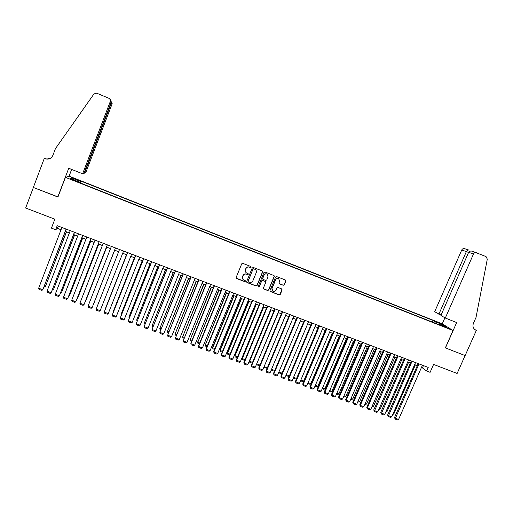 <?xml version="1.0" encoding="UTF-8"?>
<svg xmlns="http://www.w3.org/2000/svg" width="513" height="513" viewBox="0 0 513 513"><rect width="100%" height="100%" fill="white"/><g stroke="black" fill="none" stroke-linecap="round" stroke-linejoin="round"><path stroke-width="0.77" d="M251.146 267.235L250.889 266.523L242.796 263.355L241.726 263.817L236.153 277.45L236.487 278.45L244.63 281.605L245.374 281.278L245.137 280.585L243.688 279.989C242.534 279.207 242.168 278.142 242.598 276.796L243.066 275.661C243.816 274.256 244.951 273.762 246.477 274.186L247.51 274.59L248.26 274.263L248.01 273.557L246.618 272.993C245.426 272.217 245.047 271.14 245.483 269.767L245.951 268.632C246.695 267.222 247.837 266.728 249.363 267.151L250.395 267.555L251.146 267.235M245.701 272.153L245.387 269.633L245.855 268.498C246.599 267.087 247.734 266.6 249.26 267.023L250.299 267.427L251.043 267.106L251.011 266.613M236.166 278.091L244.541 281.457L245.278 280.694M242.764 279.085L242.508 276.654L242.976 275.526C243.72 274.115 244.855 273.621 246.381 274.045L247.413 274.449L248.157 274.128L248.145 273.66M437.506 322.093L440.667 323.671L437.506 322.093M283.208 285.279L284.26 284.824L285.831 281.047L285.465 280.04L276.635 276.584L275.584 277.046L269.992 290.531L270.325 291.519L279.187 294.949L280.239 294.488L282.131 289.941L281.784 288.941L277.956 287.453L276.905 287.908L275.962 290.172C275.244 291.442 274.224 291.814 272.89 291.281L271.986 288.633L275.667 279.758C276.36 278.508 277.366 278.129 278.681 278.61L279.643 281.31L279.034 282.785L279.386 283.792L283.208 285.279L284.125 284.677L285.69 280.906L285.6 280.124M65.42 177.37L57.937 197.037L33.383 187.476L25.65 208.002L54.846 219.198L51.441 228.118L55.667 229.728L57.212 225.682L428.22 367.423L426.636 371.014L430.099 372.335L433.588 364.429L457.128 373.458L465.099 355.567L445.348 347.878L453.03 330.507L65.42 177.37L69.223 176.183L442.155 323.78L453.03 330.507M262.656 271.993L262.284 270.979L253.339 267.478L252.274 267.94L246.695 281.528L247.138 282.573L256.006 285.998L257.071 285.536L262.656 271.993L262.47 271.108M265.022 272.044L273.916 275.526L274.275 276.533L268.69 290.025L267.632 290.486L263.765 288.986L263.425 287.992L265.689 282.516L265.343 281.515L262.752 280.502L261.688 280.964L259.334 286.671L258.52 286.959L258.289 286.267L263.964 272.506L265.022 272.044M74.013 178.697L78.502 180.307L74.59 178.492L71.884 177.594L74.013 178.697M432.472 322.119L433.19 320.478L81.06 181.14L80.458 181.397L79.816 182.763M433.19 320.478L435.133 321.696L442.578 324.639L447.003 327.39L439.455 324.402L441.494 325.678L78.483 182.237L79.117 181.968L69.928 178.338L71.429 177.825L80.458 181.397M421.551 367.244L426.636 371.014M55.667 229.728L57.398 228.356L61.034 229.747M65.363 231.395L69.37 232.921M73.654 234.556L77.668 236.089M81.913 237.705L85.934 239.244M90.134 240.841L94.168 242.38M98.323 243.964L102.356 245.503M106.48 247.074L110.519 248.619M114.598 250.171L118.644 251.716L97.502 305.671L118.638 251.716M122.697 253.262L126.717 254.794M130.777 256.34L134.752 257.859M138.818 259.411L142.755 260.912M146.827 262.464L150.726 263.951M154.804 265.51L158.664 266.978M162.749 268.536L166.571 269.998M170.656 271.557L174.446 272.999M178.537 274.558L182.288 275.988M186.386 277.552L190.099 278.969M194.196 280.534L197.871 281.932M201.981 283.497L205.617 284.888M209.734 286.453L213.331 287.831M217.448 289.403L221.013 290.762M225.136 292.333L228.67 293.68M232.793 295.251L236.288 296.585M240.424 298.162L243.88 299.477M248.016 301.054L251.441 302.362M255.583 303.94L258.969 305.235M263.118 306.819L266.471 308.095M270.62 309.679L273.942 310.942M278.097 312.526L281.38 313.783M285.542 315.367L288.793 316.611M292.955 318.195L296.174 319.426M300.342 321.01L303.523 322.228M307.697 323.818L310.846 325.018M315.02 326.614L318.143 327.801M322.324 329.397L325.409 330.571M329.59 332.168L332.642 333.335M336.829 334.931L339.85 336.079M344.043 337.682L347.032 338.817M351.232 340.42L354.188 341.549M358.382 343.152L361.312 344.268M365.512 345.871L368.405 346.974M372.611 348.577L375.478 349.667M379.684 351.277L382.518 352.354M386.731 353.964L389.534 355.028M393.747 356.638L396.517 357.696M400.743 359.305L403.481 360.35M407.707 361.96L410.413 362.992M414.645 364.608L417.319 365.628M58.264 226.079L57.398 228.356M423.437 365.596L422.545 367.622M80.361 182.981L81.06 181.14M78.983 182.436L79.117 181.968M439.455 324.402L439.09 324.729M435.082 323.152L435.133 321.696M71.897 179.114L71.429 177.825M442.578 324.639L441.796 325.332M246.721 282.195L255.904 285.85L256.962 285.388L262.541 271.858M253.736 268.863L252.992 269.184L248.087 281.105L248.33 281.804L249.491 282.259C251.011 282.676 252.146 282.182 252.89 280.784L256.243 272.64C256.686 271.249 256.295 270.171 255.07 269.396L253.634 268.729L252.992 269.184M248.1 281.554L252.89 269.049M255.833 269.998L254.826 269.287M253.634 268.729L254.724 269.158M263.47 288.691L267.517 290.332L268.568 289.871L274.154 276.398L274.07 275.628M265.522 281.65L262.637 280.361L261.579 280.823L259.334 286.671M258.308 286.735L259.225 286.523M268.043 276.828L267.074 274.128C265.747 273.634 264.74 274.013 264.041 275.269L262.746 278.412L263.182 279.45L265.689 280.425L266.747 279.963L268.043 276.828M267.639 274.551L266.952 273.987C265.631 273.493 264.625 273.878 263.926 275.128L264.041 275.269M262.803 279.136L262.63 278.27L263.926 275.128M279.104 283.542L283.073 285.132M279.194 278.982L278.546 278.469C277.238 277.988 276.231 278.367 275.539 279.617L275.667 279.758M272.211 290.685L271.864 288.479L275.539 279.617M270.037 291.237L279.053 294.789L280.104 294.334L281.932 289.043M66.395 231.786L45.368 286.613L66.536 231.844M44.336 286.241L45.368 286.613L44.003 287.113M66.081 229.067L42.835 289.71L66.228 229.125M61.906 227.471L38.674 288.191L42.835 289.71L41.919 290.384L39.007 289.326L38.674 288.191M84.049 172.984L85.716 172.759L112.187 103.658L110.955 102.715M84.498 173.163L111.404 102.901L110.577 99.875M57.809 196.986L68.736 168.27L82.625 173.792L110.199 101.741C110.628 100.157 110.103 98.964 108.621 98.169L97.021 93.302L96.053 93.084L93.808 94.174L55.423 148.661L52.916 155.304C51.229 158.677 48.491 159.812 44.714 158.716L44.24 158.53L33.339 187.463L57.988 196.902M47.696 159.12L48.049 158.184L48.94 158.107L49.389 158.286L48.722 158.35L49.614 158.703M44.24 158.53L46.568 158.985M69.063 176.235L71.653 169.431M82.625 173.792L83.908 173.362L111.02 102.536L110.199 101.741M49.485 158.761L48.049 158.184M48.151 159.113L44.714 158.716M49.729 158.658L48.722 158.35M109.865 99.182C111.032 100.182 111.417 101.298 111.02 102.536M445.303 318.034L473.505 253.967L468.638 252.332L440.911 315.437L445.303 318.034L456.666 322.555L445.451 347.917L465.131 355.58L476.353 330.385L474.557 329.359M472.505 251.274L486.035 256.583L487.305 259.116L476.013 317.457L473.435 323.261C472.37 326.396 473.178 328.705 475.872 330.192L476.353 330.385M442.251 323.831L444.906 317.803M438.865 314.225L466.381 251.575L461.732 250.017L434.671 311.744L441.058 315.097M461.732 250.017C462.348 248.863 463.258 248.401 464.464 248.638L464.598 248.683M476.346 252.531C475.096 252.287 474.153 252.768 473.505 253.967M468.414 249.934L466.381 251.575L468.574 252.492M472.306 251.21C470.517 250.812 469.299 251.184 468.638 252.332M74.52 234.89L53.48 289.582L74.642 234.935M52.608 289.261L53.48 289.582L52.275 290.134M82.619 237.974L61.554 292.532L82.715 238.013M60.848 292.275L61.554 292.532L60.515 293.141M90.679 241.052L69.601 295.475L90.756 241.078M69.056 295.276L69.601 295.475L68.742 296.091M98.708 244.111L77.61 298.406L98.759 244.13M77.226 298.265L77.61 298.406L77.008 298.829M74.398 232.242L51.133 292.737L74.526 232.293M70.243 230.658L46.984 291.224L51.133 292.737L50.21 293.41L47.311 292.352L46.984 291.224M82.676 235.409L59.393 295.744L82.779 235.448M78.54 233.825L55.269 294.244L59.393 295.744L58.469 296.418L55.577 295.366L55.269 294.244M90.929 238.558L67.62 298.746L91.006 238.59M86.806 236.987L63.509 297.245L67.62 298.746L66.69 299.412L63.817 298.367L63.509 297.245M99.137 241.7L75.815 301.734L99.195 241.719M95.04 240.129L71.724 300.24L75.815 301.734L74.879 302.394L72.019 301.349L71.724 300.24M106.704 247.163L85.594 301.317L106.736 247.176M85.37 301.24L85.235 301.567M107.32 244.823L83.978 304.709L107.352 244.836M103.235 243.265L79.9 303.221L83.978 304.709L83.035 305.363L80.182 304.324L79.9 303.221M114.668 250.197L93.539 304.222L114.675 250.203M115.463 247.933L92.103 307.672L115.47 247.939M111.392 246.381L88.044 306.19L92.103 307.672L91.154 308.326L88.319 307.287L88.044 306.19M123.575 251.03L100.195 310.621L96.155 309.147L119.523 249.485L96.155 309.147L96.418 310.243L99.246 311.269L100.195 310.621M126.531 254.724L105.402 308.563L126.551 254.73M131.649 254.121L108.256 313.558L104.229 312.09L127.59 252.569M127.615 252.576L104.229 312.09L104.485 313.18L107.3 314.206L108.256 313.558M134.387 257.718L113.27 311.436L134.432 257.738M113.399 312.026L113.27 311.436L113.585 311.551M139.696 257.193L116.284 316.483L112.27 315.02L135.631 255.641M135.676 255.654L112.27 315.02L112.52 316.104L115.322 317.124L116.284 316.483M142.216 260.707L121.106 314.302L142.287 260.732M121.299 315.181L121.106 314.302L121.575 314.475M147.706 260.251L124.274 319.4L120.286 317.945L143.634 258.699M143.704 258.725L120.286 317.945L120.517 319.022L123.312 320.035L124.274 319.4M150.02 263.682L128.91 317.156L150.104 263.714M129.193 318.233L128.91 317.156L129.532 317.38M155.683 263.297L132.239 322.299L128.263 320.849L151.604 261.739M151.694 261.777L128.263 320.849L128.487 321.92L131.264 322.933L132.239 322.299M157.786 266.645L136.682 319.997L157.895 266.683M137.118 321.125L136.682 319.997L137.458 320.279M163.628 266.337L140.164 325.191L136.202 323.748L159.543 264.772M159.658 264.817L136.202 323.748L136.42 324.812L139.19 325.819L140.164 325.191M165.519 269.594L144.422 322.824L165.648 269.646M145.012 324.011L144.422 322.824L145.346 323.164M171.534 269.357L148.058 328.07L144.115 326.627L167.45 267.792M167.584 267.85L144.115 326.627L144.326 327.692L147.084 328.698L148.058 328.07M173.227 272.531L152.137 325.646L173.375 272.589M152.868 326.877L152.329 326.685L152.137 325.646L153.207 326.037M179.415 272.365L155.926 330.936L151.995 329.5L175.324 270.806M175.478 270.864L151.995 329.5L152.194 330.558L154.939 331.558L155.926 330.936M180.897 275.462L159.819 328.455L181.07 275.526M160.697 329.737L160.005 329.487L159.819 328.455L161.031 328.897M187.264 275.366L163.756 333.79L159.844 332.366L183.167 273.801M183.346 273.865L159.844 332.366L160.03 333.412L162.768 334.412L163.756 333.79M188.54 278.373L167.469 331.251L188.733 278.444M168.488 332.584L167.642 332.277L167.469 331.251L168.828 331.744M195.081 278.347L171.554 336.631L167.661 335.213L190.977 276.783M191.176 276.86L167.661 335.213L167.841 336.259L170.566 337.253L171.554 336.631M196.152 281.278L175.087 334.034L196.364 281.355M176.254 335.419L175.254 335.06L175.087 334.034L176.594 334.585M202.859 281.323L179.326 339.465L175.446 338.048L198.755 279.752M198.973 279.841L175.446 338.048L175.613 339.093L178.332 340.081L179.326 339.465M203.738 284.17L182.679 336.81L203.969 284.26M183.987 338.247L182.84 337.823L182.679 336.81L184.327 337.413M210.612 284.285L187.059 342.286L183.199 340.876L206.502 282.714M206.739 282.804L183.199 340.876L183.359 341.915L186.065 342.896L187.059 342.286M211.292 287.049L190.24 339.574L211.542 287.145M191.689 341.062L190.387 340.587L190.24 339.574L192.029 340.228M190.387 340.587L190.156 339.067M218.333 287.235L194.767 345.095L190.919 343.691L190.83 343.165L191.073 344.723L190.919 343.691L214.479 285.76M214.216 285.664L190.83 343.165M194.767 345.095L193.767 345.704L191.073 344.723M218.814 289.916L197.768 342.325L219.083 290.025M199.358 343.864L197.909 343.332L197.768 342.325L199.698 343.03M197.909 343.332L197.665 341.818M226.021 290.172L202.443 347.891L198.608 346.493L198.499 345.961L198.755 347.519L198.608 346.493L222.18 288.704M221.898 288.595L198.499 345.961M202.443 347.891L201.436 348.494L198.755 347.519M226.304 292.776L205.271 345.063L226.592 292.885M207.002 346.653L205.405 346.07L205.271 345.063L207.335 345.826M205.405 346.07L205.142 344.55M233.678 293.096L210.086 350.68L206.271 349.289L206.143 348.75L206.406 350.308L206.271 349.289L229.856 291.634M229.548 291.519L206.143 348.75M210.086 350.68L209.073 351.277L206.406 350.308M233.768 295.623L212.6 347.275L212.741 347.795L234.075 295.738M214.607 349.43L212.863 348.795L212.741 347.795L214.947 348.603M212.863 348.795L212.6 347.275M241.302 296.014L217.698 353.451L213.895 352.065L213.748 351.52L214.024 353.085L213.895 352.065L237.493 294.558M237.173 294.43L213.748 351.52M217.698 353.451L216.685 354.053L214.024 353.085M241.2 298.457L220.019 349.988L220.18 350.52L241.527 298.585M222.187 352.2L220.301 351.508L220.18 350.52L222.527 351.373M220.301 351.508L220.019 349.988M248.901 298.912L225.284 356.221L221.494 354.836L221.327 354.284L221.616 355.849L221.494 354.836L245.105 297.463M244.765 297.335L221.327 354.284M225.284 356.221L224.264 356.811L221.616 355.849M248.606 301.285L227.413 352.694L227.592 353.226L248.952 301.413M229.734 354.958L227.701 354.214L227.592 353.226L230.074 354.137M227.701 354.214L227.413 352.694M256.468 301.804L232.838 358.972L229.067 357.593L228.875 357.042L229.176 358.6L229.067 357.593L252.685 300.361M252.325 300.22L228.875 357.042M232.838 358.972L231.812 359.562L229.176 358.6M255.981 304.094L234.781 355.387L234.973 355.926L256.346 304.235M237.256 357.702L235.076 356.907L234.973 355.926L237.596 356.881M235.076 356.907L234.781 355.387M263.329 306.896L242.117 358.068L242.328 358.613L263.714 307.043M244.746 360.44L242.425 359.594L242.328 358.613L245.086 359.619M242.425 359.594L242.117 358.068M270.646 309.685L249.421 360.742L249.658 361.293L271.05 309.839M252.204 363.166L249.741 362.268L249.658 361.293L252.543 362.345M249.741 362.268L249.421 360.742M264.003 304.684L240.36 361.716L236.602 360.344L236.397 359.78L236.705 361.344L236.602 360.344L260.238 303.247M259.854 303.1L236.397 359.78M240.36 361.716L239.334 362.3L236.705 361.344M271.505 307.55L247.856 364.448L244.111 363.082L243.887 362.511L244.207 364.076L244.111 363.082L267.754 306.12M267.356 305.966L243.887 362.511M247.856 364.448L246.824 365.032L244.207 364.076M278.982 310.403L255.314 367.167L251.588 365.807L251.344 365.23L251.671 366.795L251.588 365.807L275.244 308.98M274.827 308.82L251.344 365.23M255.314 367.167L254.281 367.744L251.671 366.795M256.795 363.614L278.36 312.629M259.661 365.814L257.032 364.929L256.955 363.961L259.976 365.064M257.032 364.929L256.756 363.711M286.427 313.251L262.752 369.873L259.039 368.52L258.77 367.943L259.116 369.507L259.039 368.52L282.708 311.827M282.265 311.66L258.77 367.943M262.752 369.873L261.713 370.45L259.116 369.507M264.163 366.494L285.638 315.405M267.132 368.34L264.298 367.584L264.227 366.615L267.376 367.77M264.298 367.584L264.073 366.712M293.84 316.085L270.152 372.573L266.459 371.226L266.17 370.642L266.523 372.207L266.459 371.226L290.14 314.668M289.678 314.488L266.17 370.642M270.152 372.573L269.113 373.15L266.523 372.207M271.531 369.289L274.744 370.463M274.577 370.861L274.057 371.149L271.531 370.226L271.358 369.7M271.48 369.418L271.531 370.226M301.227 318.906L277.527 375.266L273.846 373.919L273.544 373.329L273.91 374.894L273.846 373.919L297.54 317.496M297.059 317.31L273.544 373.329M277.527 375.266L276.481 375.837L273.91 374.894M278.905 371.983L282.086 373.15M281.996 373.374L281.252 373.778L278.63 372.656M278.713 372.451L278.739 372.855M308.582 321.715L284.875 377.94L281.207 376.606L280.887 376.003L281.259 377.574L281.207 376.606L304.908 320.311M304.408 320.118L280.887 376.003M284.875 377.94L283.824 378.511L281.259 377.574M286.254 374.67L289.403 375.824M289.377 375.875L288.421 376.395L285.914 375.478M315.912 324.511L292.192 380.608L288.537 379.274L288.197 378.671L288.582 380.242L288.537 379.274L312.25 323.113M311.737 322.921L288.197 378.671M292.192 380.608L291.14 381.172L288.582 380.242M318.047 327.769L296.591 378.453L295.559 379.004L293.231 378.152M293.571 377.344L296.591 378.453M323.209 327.3L299.483 383.262L295.841 381.941L295.482 381.326L295.879 382.897L295.841 381.941L319.561 325.909M319.028 325.704L295.482 381.326M299.483 383.262L298.425 383.827L295.879 382.897M325.171 330.481L303.709 381.05L302.676 381.601L300.522 380.813M300.862 380.011L303.709 381.05M330.481 330.077L306.742 385.911L303.112 384.59L302.741 383.974L303.145 385.545L303.112 384.59L326.845 328.692M326.294 328.48L302.741 383.974M306.742 385.911L305.684 386.469L303.145 385.545M332.27 333.194L310.801 383.641L309.762 384.192L307.781 383.467M308.121 382.666L310.801 383.641M337.721 332.847L313.975 388.546L310.359 387.232L309.967 386.61L310.384 388.181L310.359 387.232L334.104 331.462M333.533 331.244L309.967 386.61M313.975 388.546L312.911 389.104L310.384 388.181M339.343 335.887L317.861 386.225L316.822 386.77L315.014 386.109M315.354 385.308L317.861 386.225M344.935 335.605L321.176 391.175L317.579 389.861L317.169 389.232L317.592 390.81L317.579 389.861L341.331 334.226M340.741 334.001L317.169 389.232M321.176 391.175L320.112 391.727L317.592 390.81M346.39 338.574L324.902 388.796L323.857 389.341L322.215 388.739M322.562 387.943L324.902 388.796M352.117 338.349L328.352 393.792L324.767 392.483L324.338 391.849L324.774 393.426L324.767 392.483L348.526 336.977M347.923 336.746L324.338 391.849M328.352 393.792L327.281 394.337L324.774 393.426M353.406 341.248L331.911 391.361L330.859 391.9L329.391 391.361M329.737 390.566L331.911 391.361M359.273 341.081L335.502 396.395L331.93 395.093L331.481 394.459L331.93 396.03L331.93 395.093L355.701 339.715M355.073 339.478L331.481 394.459M335.502 396.395L334.425 396.94L331.93 396.03M360.395 343.915L338.894 393.913L337.843 394.446L336.541 393.971M336.881 393.176L338.894 393.913M366.404 343.806L342.62 398.992L339.067 397.697L338.599 397.049L339.055 398.627L339.067 397.697L362.845 342.447M362.197 342.197L338.599 397.049M342.62 398.992L341.543 399.537L339.055 398.627M367.359 346.57L345.845 396.453L344.794 396.985L343.665 396.575M344.005 395.78L345.845 396.453M373.502 346.519L349.712 401.576L346.172 400.287L345.685 399.633L346.153 401.211L346.172 400.287L369.956 345.159M369.296 344.909L345.685 399.633M349.712 401.576L348.635 402.115L346.153 401.211M374.298 349.218L352.777 398.986L351.719 399.518L350.757 399.165M351.097 398.37L352.777 398.986M380.575 349.218L356.779 404.154L353.252 402.865L352.752 402.211L353.226 403.789L353.252 402.865L377.042 347.872M376.369 347.609L352.752 402.211M356.779 404.154L355.695 404.686L353.226 403.789M381.204 351.854L359.684 401.512L358.619 402.038L357.824 401.75M358.164 400.954L359.684 401.512M387.623 351.912L363.82 406.719L360.299 405.437L359.786 404.776L360.273 406.354L360.299 405.437L384.102 350.565M383.41 350.302L359.786 404.776M363.82 406.719L362.729 407.251L360.273 406.354M388.091 354.477L366.558 404.026L365.493 404.552L364.858 404.315M365.205 403.526L366.558 404.026M394.638 354.592L370.828 409.271L367.327 407.995L366.789 407.328L367.289 408.912L367.327 407.995L391.137 353.252M390.425 352.982L366.789 407.328M370.828 409.271L369.738 409.804L367.289 408.912M394.952 357.093L373.413 406.527L371.874 406.88M372.214 406.091L373.413 406.527M401.634 357.266L377.812 411.817L374.323 410.547L373.772 409.874L374.278 411.458L398.139 355.932M397.408 355.65L373.772 409.874M377.812 411.817L376.722 412.349L374.278 411.458M401.782 359.703L380.236 409.028L378.857 409.432M379.197 408.643L380.236 409.028M408.598 359.921L384.769 414.357L381.294 413.087L380.723 412.414L381.242 413.997L405.116 358.593M404.372 358.311L380.723 412.414M384.769 414.357L383.673 414.882L381.242 413.997M408.592 362.3L387.039 411.509L385.814 411.971M386.154 411.189L387.039 411.509M415.536 362.576L391.701 416.883L388.238 415.62L387.655 414.94L388.181 416.524L412.067 361.248M411.304 360.96L387.655 414.94M391.701 416.883L390.598 417.402L388.181 416.524M415.37 364.884L393.811 413.991L392.746 414.498M393.086 413.722L393.811 413.991M422.443 365.218L398.607 419.397L395.157 418.14L394.555 417.454L395.087 419.038L418.993 363.897M418.217 363.595L394.555 417.454M398.607 419.397L397.504 419.916L395.087 419.038M74.443 178.87L74.59 178.492M76.238 179.576L76.379 179.197M474.807 329.564L475.974 330.237M474.897 329.635L475.872 330.192M464.464 248.638L468.305 249.895"/></g></svg>
